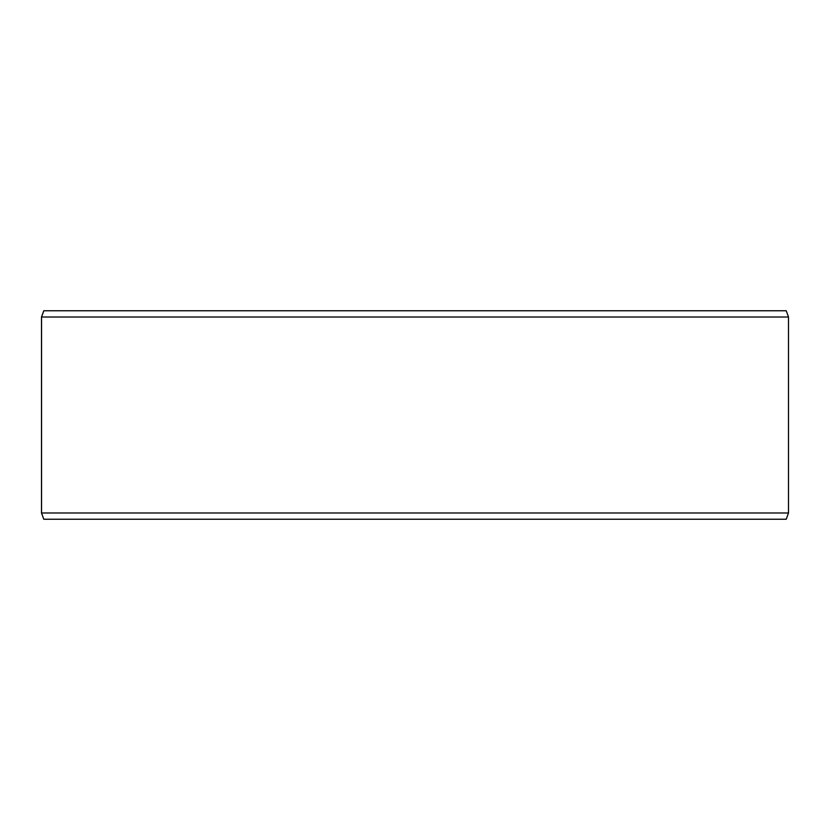 <?xml version="1.0" encoding="UTF-8"?>
<svg xmlns="http://www.w3.org/2000/svg" width="830" height="830" viewBox="0 0 830 830"><rect width="100%" height="100%" fill="white"/><g stroke="black" fill="none" stroke-linecap="round" stroke-linejoin="round"><path stroke-width="1.25" d="M43.834 519.238L786.228 519.238L788.5 512.982L788.5 317.019L786.228 310.762L43.772 310.762L41.5 317.019L41.5 512.982L43.772 519.238L41.552 512.982L41.552 317.019L43.834 310.762M788.5 317.019L41.552 317.019M788.5 512.982L41.552 512.982"/></g></svg>
